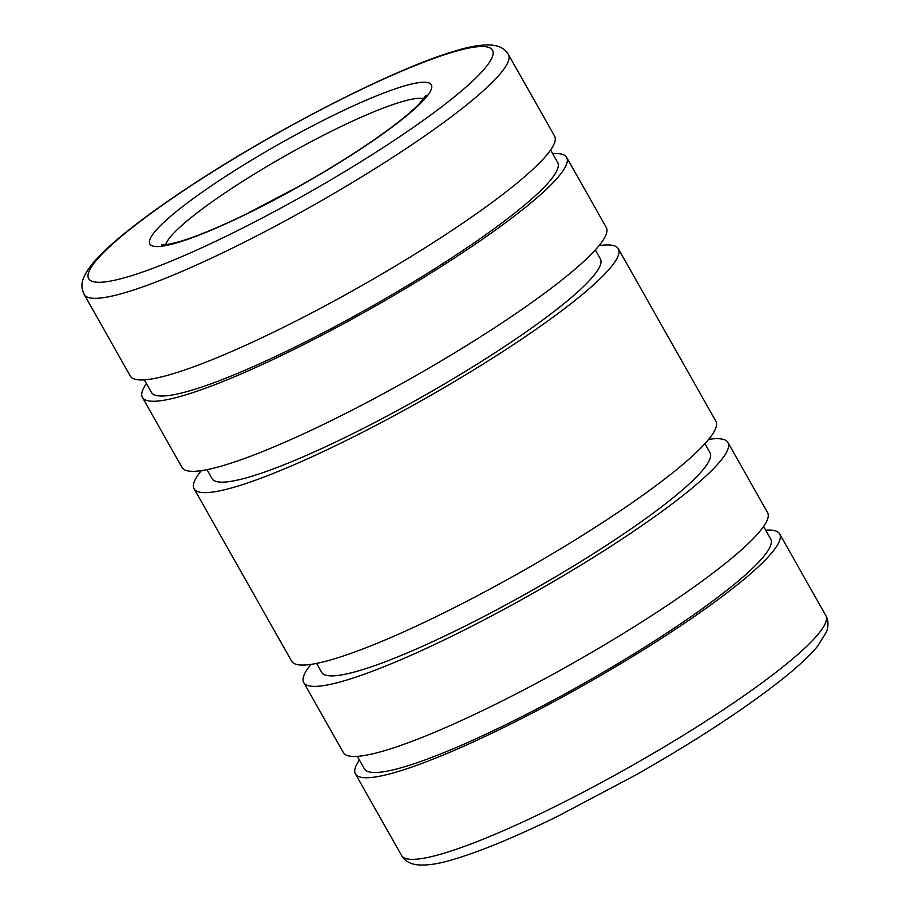 <?xml version="1.0" encoding="UTF-8"?>
<svg xmlns="http://www.w3.org/2000/svg" width="910" height="910" viewBox="0 0 910 910"><rect width="100%" height="100%" fill="white"/><g stroke="black" fill="none" stroke-linecap="round" stroke-linejoin="round"><path stroke-width="1.36" d="M765.674 530.155A243.698 35.217 150.5 0 1 779.642 533.897A243.698 35.217 150.5 0 1 695.467 615.729A243.698 35.217 150.5 0 1 480.343 738.67A243.698 35.217 150.5 0 1 355.423 773.909A243.698 35.217 150.5 0 1 359.404 760.009M763.604 526.481L770.668 538.97A233.392 33.727 150.5 0 1 690.053 617.344A233.392 33.727 150.5 0 1 484.029 735.087A233.392 33.727 150.5 0 1 364.398 768.836L357.334 756.346M708.685 439.348A243.698 35.217 150.5 0 1 727.943 442.522A243.698 35.217 150.5 0 1 643.768 524.353A243.698 35.217 150.5 0 1 428.644 647.294A243.698 35.217 150.5 0 1 303.724 682.534A243.698 35.217 150.5 0 1 310.924 664.391M727.943 442.522L767.585 512.592A243.698 35.217 150.5 0 1 683.41 594.423A243.698 35.217 150.5 0 1 468.286 717.364A243.698 35.217 150.5 0 1 343.366 752.593L303.724 682.534M704.92 443.705L709.993 452.668A223.087 32.237 150.5 0 1 632.939 527.584A223.087 32.237 150.5 0 1 436.015 640.117A223.087 32.237 150.5 0 1 321.674 672.376L316.6 663.401M599.076 245.609A243.698 35.217 150.5 0 1 618.334 248.783A243.698 35.217 150.5 0 1 534.159 330.614A243.698 35.217 150.5 0 1 319.035 453.555A243.698 35.217 150.5 0 1 194.114 488.795A243.698 35.217 150.5 0 1 201.315 470.652M618.334 248.783L715.886 421.205A243.698 35.217 150.5 0 1 631.711 503.037A243.698 35.217 150.5 0 1 416.587 625.978A243.698 35.217 150.5 0 1 291.666 661.217L194.114 488.795M595.311 249.966L600.384 258.94A223.087 32.237 150.5 0 1 523.33 333.845A223.087 32.237 150.5 0 1 326.406 446.378A223.087 32.237 150.5 0 1 212.064 478.637L206.991 469.662M552.666 153.654A243.698 35.217 150.5 0 1 566.634 157.407A243.698 35.217 150.5 0 1 482.459 239.239A243.698 35.217 150.5 0 1 267.335 362.18A243.698 35.217 150.5 0 1 142.415 397.408A243.698 35.217 150.5 0 1 146.396 383.519M566.634 157.407L606.276 227.466A243.698 35.217 150.5 0 1 522.101 309.298A243.698 35.217 150.5 0 1 306.977 432.239A243.698 35.217 150.5 0 1 182.057 467.478L142.415 397.408M550.596 149.991L557.659 162.481A233.392 33.727 150.5 0 1 477.045 240.843A233.392 33.727 150.5 0 1 271.021 358.586A233.392 33.727 150.5 0 1 151.39 392.335L144.326 379.845M508.394 54.475L554.577 136.09A243.698 35.217 150.5 0 1 470.402 217.922A243.698 35.217 150.5 0 1 255.278 340.863A243.698 35.217 150.5 0 1 130.357 376.103L84.186 294.487A243.698 35.217 150.5 0 0 126.228 292.315A243.698 35.217 150.5 0 0 424.231 136.307A243.698 35.217 150.5 0 0 508.394 54.475C505.71 49.811 501.217 46.819 494.949 45.5C485.019 43.93 471.642 45.796 454.829 51.096C396.726 67.886 281.85 126.274 196.412 182.057C149.183 212.769 110.997 241.65 92.501 263.627C79.113 280.724 81.047 287.276 84.186 294.487M401.594 855.525C404.29 860.189 408.772 863.181 415.051 864.5C424.981 866.07 438.358 864.204 455.171 858.904C481.993 850.782 515.936 836.688 556.977 816.645L635.567 775.127C696.207 740.649 745.415 708.412 783.191 678.439C798.491 666.188 809.957 655.45 817.612 646.236L826.587 631.654C828.68 625.602 828.43 620.222 825.814 615.513A243.698 35.217 150.5 0 1 741.639 697.344A243.698 35.217 150.5 0 1 443.636 853.341A243.698 35.217 150.5 0 1 401.594 855.525L355.423 773.909M452.475 52.234A231.982 33.522 150.5 0 1 412.366 128.06A231.982 33.522 150.5 0 1 128.697 276.56A231.982 33.522 150.5 0 1 168.794 200.735A231.982 33.522 150.5 0 1 452.475 52.234M165.62 244.744A149.968 21.669 150.5 0 1 217.558 197.982A149.968 21.669 150.5 0 1 400.946 101.977A149.968 21.669 150.5 0 1 423.821 98.667M375.466 139.071A161.684 23.364 150.5 0 1 177.746 242.572A161.684 23.364 150.5 0 1 205.706 189.724A161.684 23.364 150.5 0 1 403.414 86.222A161.684 23.364 150.5 0 1 375.466 139.071M425.96 95.368L419.601 103.478C413.095 110.281 402.982 118.778 389.264 128.97C364.421 147.261 334.516 166.268 299.549 186.015L245.939 214.18C218.821 227.307 196.879 236.384 180.112 241.434C161.275 246.621 161.138 244.506 161.696 244.881M825.814 615.513L779.642 533.897"/></g></svg>
